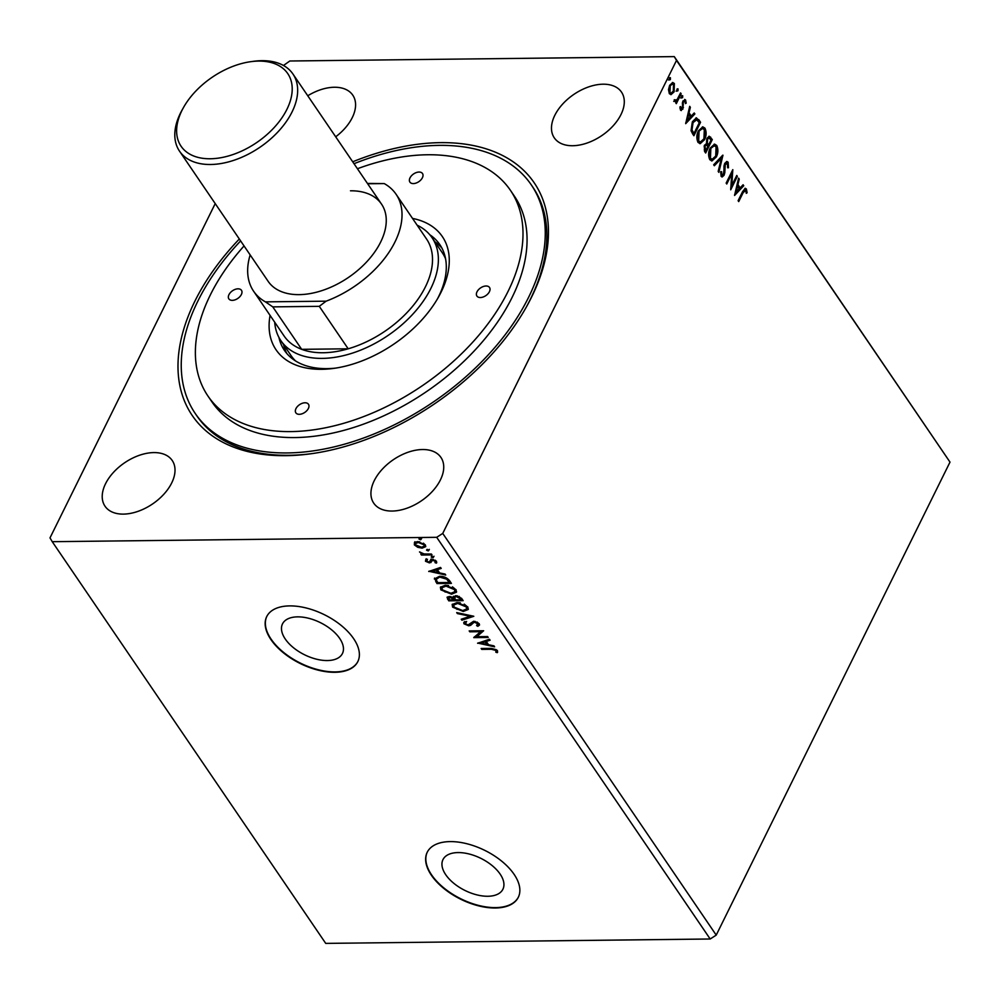<?xml version="1.0" encoding="UTF-8"?>
<svg xmlns="http://www.w3.org/2000/svg" width="1000" height="1000" viewBox="0 0 1000 1000"><rect width="100%" height="100%" fill="white"/><g stroke="black" fill="none" stroke-linecap="round" stroke-linejoin="round"><path stroke-width="1.5" d="M487.812 896.263A33.425 17.913 -153.7 0 0 502.912 889.225A33.425 17.913 -153.7 0 0 492.062 865.512A33.425 17.913 -153.7 0 0 458.075 852.575A33.425 17.913 -153.7 0 0 442.975 859.6A33.425 17.913 -153.7 0 0 453.825 883.325A33.425 17.913 -153.7 0 0 487.812 896.263M327.337 660.55A33.425 17.913 -153.7 0 0 342.438 653.525A33.425 17.913 -153.7 0 0 331.587 629.8A33.425 17.913 -153.7 0 0 297.587 616.862A33.425 17.913 -153.7 0 0 282.5 623.9A33.425 17.913 -153.7 0 0 293.337 647.613A33.425 17.913 -153.7 0 0 327.337 660.55M334.875 672.288A50.8 27.225 -153.7 0 0 357.825 661.6A50.8 27.225 -153.7 0 0 341.337 625.562A50.8 27.225 -153.7 0 0 289.675 605.9A50.8 27.225 -153.7 0 0 266.725 616.587A50.8 27.225 -153.7 0 0 283.212 652.638A50.8 27.225 -153.7 0 0 334.875 672.288M266.825 616.4A50.8 27.225 -153.7 0 0 283.55 652.362A50.8 27.225 -153.7 0 0 335.062 671.912A50.8 27.225 -153.7 0 0 357.912 661.413M495.35 908A50.8 27.225 -153.7 0 0 518.3 897.312A50.8 27.225 -153.7 0 0 501.812 861.263A50.8 27.225 -153.7 0 0 450.15 841.6A50.8 27.225 -153.7 0 0 427.212 852.288A50.8 27.225 -153.7 0 0 443.688 888.337A50.8 27.225 -153.7 0 0 495.35 908M427.3 852.1A50.8 27.225 -153.7 0 0 444.025 888.075A50.8 27.225 -153.7 0 0 495.55 907.613A50.8 27.225 -153.7 0 0 518.387 897.113M335.688 136.8A40.65 24.887 -34.2 0 0 352.775 95.15A40.65 24.887 -34.2 0 0 334.375 87.25A40.65 24.887 -34.2 0 0 307.75 95.775M392.125 511.05A40.65 24.887 -34.2 0 0 432.6 491.138A40.65 24.887 -34.2 0 0 440.925 457.413A40.65 24.887 -34.2 0 0 422.537 449.525A40.65 24.887 -34.2 0 0 382.062 469.45A40.65 24.887 -34.2 0 0 373.738 503.162A40.65 24.887 -34.2 0 0 392.125 511.05M123.413 514.113A40.65 24.887 -34.2 0 0 163.888 494.188A40.65 24.887 -34.2 0 0 172.213 460.475A40.65 24.887 -34.2 0 0 153.825 452.587A40.65 24.887 -34.2 0 0 113.35 472.512A40.65 24.887 -34.2 0 0 105.025 506.225A40.65 24.887 -34.2 0 0 123.413 514.113M572.688 145.725A40.65 24.887 -34.2 0 0 613.162 125.8A40.65 24.887 -34.2 0 0 621.487 92.088A40.65 24.887 -34.2 0 0 603.1 84.2A40.65 24.887 -34.2 0 0 562.612 104.113A40.65 24.887 -34.2 0 0 554.288 137.838A40.65 24.887 -34.2 0 0 572.688 145.725M352.713 161.8A206.775 126.638 145.8 0 1 440.613 142.637A206.775 126.638 145.8 0 1 526.538 306.675A206.775 126.638 145.8 0 1 310.413 453.837A206.775 126.638 145.8 0 1 285.9 455.675A206.775 126.638 145.8 0 1 239.325 239M240.625 240.912A203.225 124.462 -34.2 0 0 197.887 301.038A203.225 124.462 -34.2 0 0 195.275 413.525L196.85 415.85A203.225 124.462 -34.2 0 0 288.812 455.3A203.225 124.462 -34.2 0 0 311.663 453.663M525.925 307.787A203.225 124.462 -34.2 0 0 532.812 187.113L531.237 184.788A203.225 124.462 -34.2 0 0 354.012 163.713M736.762 175.45L737.362 176.35L730.713 189.812L731.725 173.962L726.762 184L726.15 183.1L732.8 169.65L731.812 185.463L736.762 175.45M722.962 155.2L718.85 172.375L718.188 171.412L721.312 158.375L714.338 165.75L713.675 164.788L722.725 155.2M712.312 139.55L705.662 153.012L704.55 151.375L704.375 145.363L706.525 143.588L706.975 138.312L709.25 136.263L712.312 139.55L711.488 139.562L705.188 152.312M698.713 119.575L700.55 122.275L693.9 135.738L692.7 133.975L691.062 130.725L692.438 121.688L696.4 117.825L700.55 122.275M672.337 82.562L673.538 83.525L673.263 91.875L670.95 94.488L669.338 93.7L668.5 89.675L669.638 85.312L672.775 82.5L674.362 83.513L674.1 91.862L670.925 94.7M674.25 99.75L675.263 100.325L677.175 99.475L680.575 92.925L681.175 93.825L676.312 103.663L675.713 102.762L676.425 101.312L674.562 101.388L674.262 100.363L675.075 99.75L675.387 100.463M673.737 101.388L674.562 101.388M685.062 101.312L683.538 101.8L683.213 102.95L682.887 109.15L680.45 110.025L679.963 106.9L680.738 106.575L681.012 108.763L682.55 107.2L682.9 100.962L685.588 100L686.188 103.175L685.387 103.575L685.062 101.312L684.062 101.125M679.975 108.25L682.25 108.3M684.65 99.412L685.588 100L684.762 100.013L685.362 103.188L686.188 103.175M681.312 110.575L680.45 110.025M745.713 190.387L743.15 192.625L738.725 201.575L738.112 200.688L742.613 191.588L745.3 188.287L746.388 189L747.113 192.75L746.287 193.337L745.713 190.387L744.7 190.188M283.475 65.487L289.812 61L674.275 56.612L950 462.113L676.513 60.412L442.738 533.425L436.7 537.312L52.237 541.688L50 537.888L215.225 203.6M950 462.113L716.225 935.113L442.738 533.425M685.688 123.663L689.7 106.337L690.362 107.312L689.038 112.812L691.263 116.075L694.212 112.963L694.875 113.938L685.688 123.663M681.625 96.112L682.688 95.738L681.862 95.75L681.812 97.613L682.638 97.6L681.575 97.975L681.625 96.112L682.688 95.738L682.638 97.6L681.575 97.975M669.35 78.088L670.413 77.713L669.587 77.725L669.538 79.588L670.362 79.575L669.3 79.95L669.35 78.088L670.413 77.713L670.362 79.575L669.3 79.95M676.963 89.262L678.012 88.888L677.2 88.888L677.15 90.763L677.975 90.75L676.912 91.125L676.963 89.262L678.012 88.888L677.975 90.75L676.912 91.125M704.55 139.675L700.2 143.663L698.025 142.387C696.338 138.488 696.475 134.625 698.438 130.8L702.825 126.85L704.975 128.175C706.612 132.05 706.475 135.875 704.55 139.675L699.775 143.637M716.325 156.95L711.963 160.95L709.788 159.675C708.1 155.762 708.25 151.9 710.2 148.075L714.587 144.125L716.737 145.45C718.375 149.325 718.238 153.162 716.325 156.95L711.538 160.912M727.513 163.663L725.275 164.325L724.788 172.738L724.087 175.25L722.2 176.962L721.112 176.312L720.713 171.788L721.6 171.663L721.812 174.938L723.45 174.412L724.675 163.412L726.95 161.475L728.15 162.225L728.475 167.775L727.65 167.725L727.513 163.663L726.213 163.238M721.812 174.938L720.975 174.95L721.812 174.938M734.562 195.463L738.587 178.137L739.25 179.112L737.925 184.613L740.15 187.875L743.088 184.762L743.75 185.738L734.562 195.463M417.762 547.312L414.375 544.925L414.475 542.5L417.65 541.587L425.312 544.8L425.662 546.688L422.113 548.138L417.762 547.312L418.113 546.6M432.025 554.925L421.463 555.05L420.85 554.163L422.4 554.138L419.5 551.925L424.15 553.975L431.425 554.038L432.025 554.925M427.025 561.462L425.863 560.475L425.487 561.25L425.812 559.5L427.088 560.013L426.75 561.175L428.762 562.025L432.2 559.438L436.538 561.287L436.362 563.138L435.037 562.638L435.312 561.4L432.863 560.325L429.425 562.913L425.487 561.25L425.812 559.5M427.088 560.013L426.75 561.175M429.575 561.8L430.763 559.75M436.763 562.688L435.55 561.912M435.037 562.638L435.262 560.188M433.55 559.575L432.388 559.775L430.85 562.612L431.238 561.838L429.425 562.913M450.887 582.625L437.312 582.775L434.75 578.25L434.375 579.012L439.487 576.312C443.562 576.138 446.925 577.587 449.562 580.688L451.4 583.387L436.938 583.55L434.55 578.062M453.525 596.25L453.162 597.525L455.613 595.65L461.587 598.337L463.162 600.662L448.7 600.825L447.05 597.337L449.338 596.462L453.162 597.525L453.263 596.587M473.812 616.3L461.887 620.188L461.225 619.225L470.275 616.275L457.375 613.562L456.712 612.6L473.812 616.3M487.612 636.562L488.212 637.463L473.75 637.625L480.588 631.688L469.787 631.812L469.188 630.913L483.65 630.75L476.85 636.688L487.612 636.562M491.388 649.275L481.763 649.388L481.15 648.5L490.925 648.388L497.438 650.45L497.262 652.663L495.838 652.225L495.962 650.475L491.388 649.275L491.763 648.512L482.137 648.625L481.763 649.388M497.612 652.125L497.262 652.663L497.65 651.9L496.225 651.45L495.838 652.225M716.225 935.113L710.188 939L325.725 943.388L52.237 541.688M710.188 939L436.7 537.312M477.6 643.288L489.438 639.25L490.1 640.212L486.275 641.462L488.5 644.725L493.95 645.863L494.613 646.838L477.713 643.062M479.2 623.663L479.438 625.138L477.825 626.312L476.587 625.6L477.762 623.75L474.212 622.15L470.637 625.337L468.738 625.825L463.95 623.775L463.762 622.5L464.875 621.512L466.238 622.2L465.45 623.775L468.075 624.925L473.612 621.263L479.2 623.663M476.975 624.825L478.15 622.987L478.25 623.862L477.875 624.637L478.15 622.987L476.987 622M466.238 622.2L465.45 623.775M463.3 611.475L452.625 607.15L452.163 604.525L457.137 602.537L467.788 606.9L468.225 609.475L463.3 611.475L463.675 610.7L460.675 610.438M451.538 594.188L440.863 589.862L440.4 587.238L445.375 585.25L456.025 589.625L456.45 592.188L451.538 594.188L451.912 593.425L448.913 593.162M428.713 571.487L440.55 567.438L441.213 568.413L437.388 569.663L439.613 572.925L445.062 574.062L445.725 575.037L428.825 571.263M434.012 556.25L432.938 557.775L431.225 557.038L431.925 556.287L433.638 557.013L432.938 557.775L433.638 557.013M431.587 556.312L431.225 557.038L431.925 556.287M429.35 549.388L428.275 550.925L426.562 550.188L427.262 549.425L428.975 550.163L428.275 550.925L428.975 550.163M428.65 550.15L426.938 549.425L426.562 550.188L427.262 549.425M421.737 538.225L420.662 539.75L418.95 539.012L419.65 538.263L421.362 538.987L420.662 539.75L421.362 538.987M419.312 538.288L418.95 539.012L419.65 538.263M674.275 56.612L676.513 60.412M496.337 649.712L491.763 648.512M489.738 639.688L486.275 641.462M488.488 644.712L486.763 644.35L485.05 641.862L481.037 643.175L486.75 644.362L487.125 643.587L485.425 641.087L481.037 643.175M481.05 643.15L478.85 642.7M485.425 641.087L485.05 641.862M487.7 636.7L474.325 636.85M469.787 631.812L470.175 631.038L480.962 630.925L480.588 631.688M483.488 630.75L476.85 636.688M479.55 624.725L477.825 626.312M478.2 625.55L477.45 625.112M475.262 621.438L474.212 622.15M474.588 621.388L472.987 622.463M473.363 621.7L470.637 625.337M471.012 624.562L468.738 625.825M469.125 625.05L467.675 624.913M466.163 624.412L464.338 623.013L463.95 623.775M464.338 623.013L464.038 622.137M466.625 621.425L465.825 623.013L466.625 621.425M472.85 615.975L461.887 620.188M470.65 615.513L470.275 616.275M457.75 612.812L457.375 613.562M457.088 609.362L453 606.375L452.625 607.15M453 606.375L452.4 604.15M468.363 609.075L463.675 610.7M466.788 608.575L466.7 606.175L464.2 604.113M460.3 602.825L458.125 602.663L454.038 604.612M457.75 603.425L453.787 604.987L454.087 607.087L462.688 610.575L466.65 608.975L466.325 606.95L457.75 603.425L458.125 602.663M466.7 606.175L466.325 606.95M462.65 599.9L449.075 600.062L448.7 600.825M449.075 600.062L447.325 597M457.438 595.837L454.975 597.2M456.6 595.775L454.588 597.975L454.913 596.875M454.588 597.975L455.7 599.85L461.075 599.788L461.45 599.012L459.012 596.35M450.825 596.613L449.325 598.225M450.363 596.587L448.938 598.987L448.975 597.537M448.938 598.987L449.575 599.913L454.212 599.862L454.588 599.1L453.2 597.438M454.275 598.638L453.9 599.412L449.975 597.362M460.763 598L460.375 598.763L456.225 596.538M461.075 599.788L460.375 598.763M445.312 592.087L441.238 589.1L440.863 589.862M441.238 589.1L440.637 586.862M456.6 591.788L451.912 593.425M455.025 591.3L454.938 588.9L452.438 586.825M448.537 585.538L446.362 585.375L442.275 587.337M445.988 586.15L442.025 587.712L442.312 589.812L450.925 593.3L454.888 591.688L454.562 589.663L445.988 586.15L446.362 585.375M454.938 588.9L454.562 589.663M437.312 582.775L436.938 583.55M442.863 576.625L440.462 576.438L436.438 578.7M440.462 576.438L436.062 579.475L436.438 578.225M436.062 579.475L437.812 582.638L449.312 582.5L449.038 580.775L444.888 577.188M447.038 578.387L446.662 579.163L440.087 577.212M449.312 582.5L446.662 579.163M440.85 567.888L437.388 569.663M439.6 572.913L437.875 572.55L436.163 570.062L432.163 571.375L429.963 570.887M436.538 569.288L432.537 570.6L432.163 571.375L437.863 572.562L438.25 571.788L436.538 569.288L436.163 570.062M425.863 560.475L426.2 558.737M427.463 559.25L427.125 560.413M430.05 560.887L431.15 558.975M435.412 561.862L435.688 560.625L435.412 561.862M433.25 559.562L432.863 560.325M432.388 559.775L431.238 561.838M429.8 562.15L428.5 562.013M433.312 557L431.6 556.275M431.512 554.175L421.838 554.288L421.463 555.05M420.95 552.65L420.238 552.137M416.512 545.75L414.75 544.15L414.375 544.925M414.75 544.15L414.862 541.725M425.788 546.287L422.113 548.138M422.488 547.375L420.325 547.175M424.35 545.775L423.525 543.162M419.75 541.775L415.737 543.237M418.263 542.475L415.462 543.612L415.675 544.913L421.512 547.25L424.237 546.188L424.025 544.812L418.263 542.475L418.638 541.712M424.4 544.05L424.025 544.812M421.05 538.975L419.338 538.25M744.887 190.4L742.325 192.638L738.25 200.875M744.875 188.375L746.388 189M745.562 189.013L746.287 192.763L747.113 192.75M689.475 107.238L690.362 107.312M689.538 107.312L688.213 112.825L689.038 112.812M688.213 112.825L691.263 116.075M693.725 113.475L694.875 113.938M694.038 113.938L685.775 122.7M688.612 114.575L687.788 114.588L686.413 120.363L690.325 117.075L688.612 114.575L687.237 120.35M680.175 108.775L681.425 108.312L680.175 108.775M684.237 101.325L683.538 101.8M682.712 101.812L682.387 102.963L683.213 102.95M682.387 102.963L682.537 104.925L683.363 104.925M682.537 104.925L682.613 107.35L683.438 107.35M682.613 107.35L682.05 109.15L682.887 109.15M682.05 109.15L680.913 110.475M681.812 97.613L680.75 97.987M680.225 93.637L681.175 93.825M680.35 93.837L675.837 102.963M669.538 79.588L668.475 79.963M673.538 83.525L674.362 83.513M673.263 91.875L674.1 91.862M672.175 84.1L669.412 86.2L669.1 92.5L670.65 93.1M670.25 86.188L669.938 92.487L671.05 93.162L673.487 90.962L673.775 84.725L672.6 84.025L669.412 86.2M669.1 92.5L669.938 92.487M677.15 90.763L676.087 91.137M699.725 122.287L693.425 135.037M695.975 117.875L697.887 119.588M695.975 119.763L692.225 122.587L691.175 129.938L693.15 133.475L693.975 133.463L699.262 122.762L696.812 119.75L695.675 119.637M691.175 129.938L692.013 129.925L693.975 133.463M692.225 122.587L693.05 122.575L692.013 129.925M696.812 119.75L693.05 122.575M702.4 126.888L704.975 128.175M704.137 128.188C705.788 132.062 705.65 135.887 703.725 139.675M702.087 128.562L698.213 131.7L697.85 140.975L700.025 141.95M699.05 131.7L698.675 140.975L700.438 141.988L703.95 138.787L704.312 129.588L702.513 128.512L698.213 131.7M697.85 140.975L698.675 140.975M708.85 136.337L710.738 137.238M709.912 137.238L711.488 139.562M708.6 138.05L706.762 139.213L706.525 143.025L707.725 145.05L708.55 145.05L711.025 140.037L709.025 137.938L707.588 139.2L707.35 143.012L708.55 145.05M705.925 145.1L704.163 146.237L704.912 150.75L705.738 150.738L707.862 146.425L706.363 144.963L704.987 146.225L705.738 150.738M704.275 149.825L705.1 149.812M704.163 146.237L704.987 146.225M706.525 143.025L707.35 143.012M706.762 139.213L707.588 139.2M714.175 144.175L716.737 145.45M715.913 145.463C717.55 149.338 717.412 153.175 715.487 156.962M713.85 145.838L709.987 148.988L709.613 158.262L711.8 159.225M710.812 148.975L710.45 158.25L712.2 159.262L715.713 156.062L716.075 146.862L714.275 145.787L709.987 148.988M709.613 158.262L710.45 158.25M721.938 156.025L718.238 171.488M714 165.25L721.312 158.375M726.513 161.537L728.15 162.225M727.325 162.225L727.65 167.787M726.688 163.675L725.275 164.325M724.45 164.325L724 165.95L724.825 165.938M724 165.95L723.962 172.75L724.788 172.738M723.962 172.75L723.263 175.25L724.087 175.25M723.263 175.25L721.787 176.887M720.775 171.663L720.975 174.95L722.625 174.412M736.413 176.163L737.362 176.35M736.538 176.363L730.688 188.2M726.287 183.3L730.888 173.975L731.725 173.962M732.013 171.238L730.987 185.475L731.812 185.463M738.363 179.037L739.25 179.112M738.413 179.112L737.1 184.625L737.925 184.613M737.1 184.625L740.15 187.875M742.613 185.275L743.75 185.738M742.925 185.738L734.663 194.5M737.5 186.375L736.675 186.388L735.3 192.162L739.2 188.875L737.5 186.375L736.125 192.15M250.912 61.662A64.525 39.513 -34.2 0 0 183.463 107.575A64.525 39.513 -34.2 0 0 210.287 158.763A64.525 39.513 -34.2 0 0 286.925 109.325A64.525 39.513 -34.2 0 0 258.562 61.087A64.525 39.513 -34.2 0 0 250.912 61.662L253.762 61.275A68.587 42 145.8 0 1 261.887 60.675A68.587 42 145.8 0 1 292.925 73.987L381.525 204.125A68.587 42 145.8 0 1 367.475 261.012A68.587 42 145.8 0 1 299.175 294.637A68.587 42 145.8 0 1 268.137 281.325A68.587 42 -34.2 0 0 299.175 294.637A68.587 42 -34.2 0 0 367.475 261.012A68.587 42 -34.2 0 0 381.525 204.125A68.587 42 -34.2 0 0 350.487 190.8M250.162 254.913A86.163 52.775 -34.2 0 0 253.6 291.212L284.125 336.025A86.163 52.775 -34.2 0 0 301.675 349.325A86.163 52.775 -34.2 0 0 348.188 348.8A86.163 52.775 -34.2 0 0 425.462 286.737A86.163 52.775 -34.2 0 0 426.562 239.037L396.05 194.225A86.163 52.775 -34.2 0 0 384.225 183.575L367.663 183.762M274.688 322.175A91.45 56.013 -34.2 0 0 280.887 340.662A91.45 56.013 -34.2 0 0 355 352.25A91.45 56.013 -34.2 0 0 430.887 288.35A91.45 56.013 -34.2 0 0 432.062 237.725A91.45 56.013 -34.2 0 0 417.137 225.188M326.112 301.175L319.275 306.337L348.188 348.8L301.675 349.325L272.775 306.875L265.425 301.863L326.112 301.175A86.163 52.775 -34.2 0 0 396.05 194.225M367.438 183.425L384.225 183.575M253.6 291.212A86.163 52.775 -34.2 0 0 265.425 301.863M319.275 306.337L272.775 306.875M489.412 291.7A7.625 4.662 -34.2 0 0 489.513 287.475A7.625 4.662 -34.2 0 0 483.325 286.512A7.625 4.662 -34.2 0 0 477 291.837A7.625 4.662 -34.2 0 0 476.912 296.05A7.625 4.662 -34.2 0 0 483.088 297.025A7.625 4.662 -34.2 0 0 489.412 291.7M308.375 408.475A7.625 4.662 -34.2 0 0 308.463 404.263A7.625 4.662 -34.2 0 0 302.288 403.288A7.625 4.662 -34.2 0 0 295.963 408.612A7.625 4.662 -34.2 0 0 295.863 412.837A7.625 4.662 -34.2 0 0 302.05 413.8A7.625 4.662 -34.2 0 0 308.375 408.475M241.363 294.525A7.625 4.662 -34.2 0 0 241.462 290.3A7.625 4.662 -34.2 0 0 235.287 289.337A7.625 4.662 -34.2 0 0 228.962 294.662A7.625 4.662 -34.2 0 0 228.863 298.875A7.625 4.662 -34.2 0 0 235.037 299.85A7.625 4.662 -34.2 0 0 241.363 294.525M422.4 177.738A7.625 4.662 -34.2 0 0 422.5 173.525A7.625 4.662 -34.2 0 0 416.325 172.562A7.625 4.662 -34.2 0 0 410 177.887A7.625 4.662 -34.2 0 0 409.9 182.1A7.625 4.662 -34.2 0 0 416.087 183.062A7.625 4.662 -34.2 0 0 422.4 177.738M412.512 218.412A100.6 61.612 145.8 0 1 441.037 292.25A100.6 61.612 145.8 0 1 438.625 296.837A100.6 61.612 145.8 0 1 333.475 368.425A100.6 61.612 145.8 0 1 270.075 315.387M437.438 298.913A93.987 57.562 -34.2 0 0 438.6 296.625A93.987 57.562 -34.2 0 0 439.812 244.6A93.987 57.562 -34.2 0 0 429.762 234.725M441.887 248.05A93.987 57.562 -34.2 0 0 434.75 241.675M244.05 245.938A182.9 112.013 -34.2 0 0 210.362 294.875A182.9 112.013 -34.2 0 0 208 396.112A182.9 112.013 -34.2 0 0 356.25 419.3A182.9 112.013 -34.2 0 0 508.013 291.488A182.9 112.013 -34.2 0 0 510.375 190.25A182.9 112.013 -34.2 0 0 357.438 168.738M208 396.112L212.075 402.088A182.9 112.013 -34.2 0 0 360.312 425.275A182.9 112.013 -34.2 0 0 512.075 297.462A182.9 112.013 -34.2 0 0 514.438 196.225L510.375 190.25M195.275 413.525A203.225 124.462 -34.2 0 0 359.988 439.288A203.225 124.462 -34.2 0 0 528.612 297.275A203.225 124.462 -34.2 0 0 531.237 184.788M445.575 258.837A91.45 56.013 -34.2 0 0 442.238 252.662L432.062 237.725M280.887 340.662L291.05 355.6A91.45 56.013 -34.2 0 0 295.575 360.975M278.925 337.425A93.987 57.562 -34.2 0 0 284.438 350.387A93.987 57.562 -34.2 0 0 335.838 368.088M283.575 344.613A93.987 57.562 -34.2 0 0 286.887 353.587M292.925 73.987A68.587 42 145.8 0 1 278.875 130.887A68.587 42 145.8 0 1 210.575 164.5A68.587 42 145.8 0 1 179.537 151.188A68.587 42 145.8 0 1 182.062 110.087L183.463 107.575M472.062 623.2L471.688 623.975M447.962 598.413L447.575 599.188M436.112 581.025L435.737 581.788M449.038 580.775L448.65 581.55M742.325 192.638L743.15 192.625M692.75 132.887L693.575 132.875M707.412 144.6L708.238 144.6M723.95 169.575L724.775 169.562M465.325 622.987L465.7 622.225M453.787 604.987L454.175 604.225M466.65 608.975L467.038 608.2M442.025 587.712L442.4 586.938M454.888 591.688L455.262 590.925M426.7 560.475L427.075 559.7M429.875 561.425L430.25 560.662M435.4 562.2L435.788 561.438M431.75 560.875L432.137 560.1M415.462 543.612L415.85 542.837M424.237 546.188L424.625 545.425M681.425 109.012L680.6 109.025M672.6 84.025L671.775 84.025M671.05 93.162L670.225 93.175M702.513 128.512L701.688 128.525M700.438 141.988L699.613 141.988M706.363 144.963L705.537 144.975M709.025 137.938L708.2 137.938M714.275 145.787L713.45 145.8M712.2 159.262L711.375 159.275M179.537 151.188L268.137 281.325"/></g></svg>
